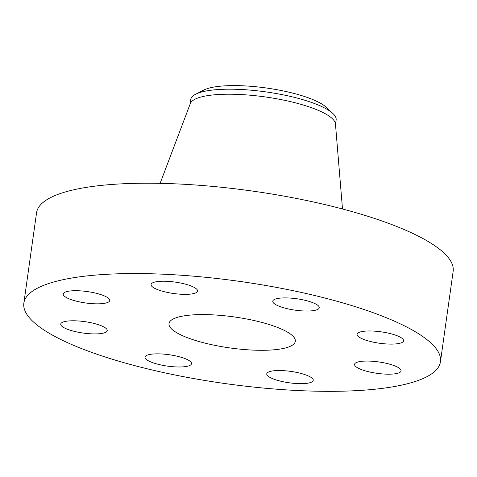 <?xml version="1.0" encoding="UTF-8"?>
<svg xmlns="http://www.w3.org/2000/svg" width="477" height="477" viewBox="0 0 477 477"><rect width="100%" height="100%" fill="white"/><g stroke="black" fill="none" stroke-linecap="round" stroke-linejoin="round"><path stroke-width="0.72" d="M298.036 310.527A23.468 5.76 -172 0 0 319.262 307.743A23.468 5.76 -172 0 0 294.005 298.417A23.468 5.76 -172 0 0 272.778 301.208A23.468 5.76 -172 0 0 298.036 310.527M24.512 309.567A210.351 51.599 -172 0 0 237.606 385.225A210.351 51.599 -172 0 0 440.456 361.721A210.351 51.599 -172 0 0 439.794 355.323A210.351 51.599 -172 0 0 226.7 279.665A210.351 51.599 -172 0 0 23.85 303.169A210.351 51.599 -172 0 0 24.512 309.567M440.456 361.721L453.15 271.377A210.351 51.599 -172 0 0 452.488 264.985A210.351 51.599 -172 0 0 239.394 189.327A210.351 51.599 -172 0 0 36.544 212.831L23.85 303.169M342.492 208.98L335.456 123.972A73.398 18.007 -172 0 0 335.2 122.744A73.398 18.007 -172 0 0 262.857 96.604A73.398 18.007 -172 0 0 190.311 103.575L160.117 183.347M335.504 124.485L336.136 119.954A73.398 18.007 -172 0 0 335.909 117.724A73.398 18.007 -172 0 0 332.898 113.502A73.398 18.007 -172 0 0 218.997 89.491A73.398 18.007 -172 0 0 195.659 94.213A73.398 18.007 -172 0 0 190.764 99.526L190.126 104.052M332.898 113.502L326.262 107.295A65.522 16.075 -172 0 0 224.584 85.866A65.522 16.075 -172 0 0 203.751 90.081L195.659 94.213M169.192 325.511A63.781 15.646 -172 0 0 233.808 348.448A63.781 15.646 -172 0 0 295.311 341.323A63.781 15.646 -172 0 0 295.108 339.38A63.781 15.646 -172 0 0 230.498 316.442A63.781 15.646 -172 0 0 168.995 323.567A63.781 15.646 -172 0 0 169.192 325.511M192.112 293.88A23.468 5.76 -172 0 0 197.55 291.059A23.468 5.76 -172 0 0 182.643 283.469A23.468 5.76 -172 0 0 156.498 281.704A23.468 5.76 -172 0 0 151.066 284.525A23.468 5.76 -172 0 0 165.972 292.115A23.468 5.76 -172 0 0 192.112 293.88M109.644 299.818A23.468 5.76 -172 0 0 85.866 291.381A23.468 5.76 -172 0 0 63.232 294.005A23.468 5.76 -172 0 0 63.31 294.714A23.468 5.76 -172 0 0 87.082 303.157A23.468 5.76 -172 0 0 109.716 300.534A23.468 5.76 -172 0 0 109.644 299.818M98.936 324.873A23.468 5.76 -172 0 0 74.525 320.794A23.468 5.76 -172 0 0 60.74 324.086A23.468 5.76 -172 0 0 69.022 329.828A23.468 5.76 -172 0 0 93.438 333.906A23.468 5.76 -172 0 0 107.224 330.615A23.468 5.76 -172 0 0 98.936 324.873M166.264 354.363A23.468 5.76 -172 0 0 145.038 357.148A23.468 5.76 -172 0 0 170.301 366.473A23.468 5.76 -172 0 0 191.521 363.683A23.468 5.76 -172 0 0 166.264 354.363M272.188 371.011A23.468 5.76 -172 0 0 266.756 373.831A23.468 5.76 -172 0 0 281.663 381.421A23.468 5.76 -172 0 0 307.802 383.186A23.468 5.76 -172 0 0 313.24 380.366A23.468 5.76 -172 0 0 298.334 372.775A23.468 5.76 -172 0 0 272.188 371.011M354.661 365.072A23.468 5.76 -172 0 0 378.434 373.509A23.468 5.76 -172 0 0 401.068 370.885A23.468 5.76 -172 0 0 400.996 370.176A23.468 5.76 -172 0 0 377.218 361.733A23.468 5.76 -172 0 0 354.584 364.356A23.468 5.76 -172 0 0 354.661 365.072M365.364 340.018A23.468 5.76 -172 0 0 389.781 344.096A23.468 5.76 -172 0 0 403.566 340.805A23.468 5.76 -172 0 0 395.278 335.063A23.468 5.76 -172 0 0 370.862 330.984A23.468 5.76 -172 0 0 357.082 334.276A23.468 5.76 -172 0 0 365.364 340.018"/></g></svg>
